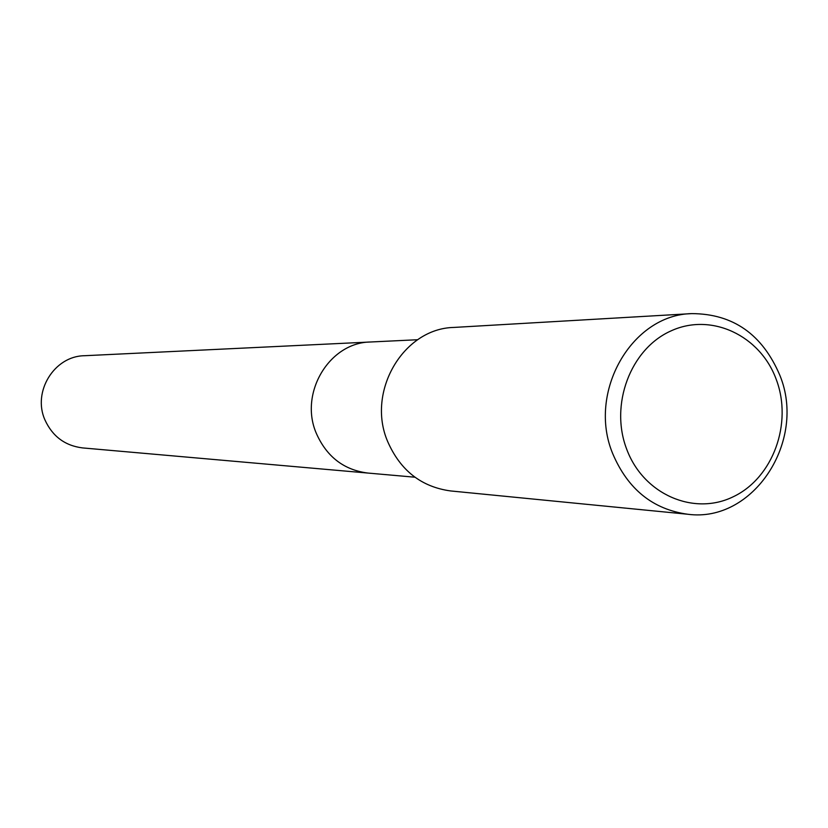 <?xml version="1.0" encoding="UTF-8"?>
<svg xmlns="http://www.w3.org/2000/svg" width="828" height="828" viewBox="0 0 828 828"><rect width="100%" height="100%" fill="white"/><g stroke="black" fill="none" stroke-linecap="round" stroke-linejoin="round"><path stroke-width="1.24" d="M414.921 477.207L367.891 473.057C343.868 469.993 326.677 456.745 316.317 433.334C298.867 393.238 329.316 342.399 370.509 341.995L84.311 355.729C54.296 356.092 32.261 391.758 44.94 419.899C52.464 436.356 64.967 445.681 82.469 447.907L367.891 473.057C343.868 469.993 326.677 456.745 316.317 433.334C298.867 393.238 329.316 342.399 370.509 341.995L417.664 339.728M687.768 514.25L450.629 490.942C421.317 486.926 400.317 470.439 387.649 441.49C366.162 391.654 403.339 328.405 453.899 327.433L691.773 313.615C733.049 313.771 762.412 334.346 779.862 375.332C806.927 440.941 753.345 523.161 687.768 514.25C652.878 509.427 627.862 489.244 612.73 453.682C587.093 392.42 631.629 314.65 691.773 313.615M626.837 449.573C609.429 404.944 630.429 348.94 670.928 330.941C711.18 312.28 760.239 335.412 776.26 379.472C792.862 423.274 773.062 477.859 733.36 496.696C693.916 516.186 643.646 494.482 626.837 449.573"/></g></svg>
